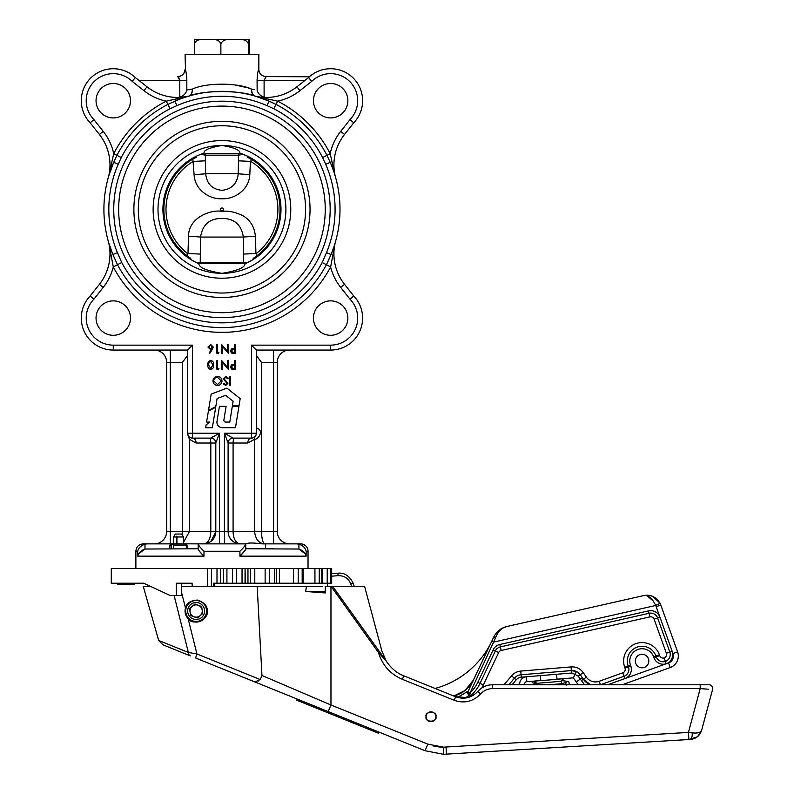 <?xml version="1.0" encoding="UTF-8"?>
<svg xmlns="http://www.w3.org/2000/svg" width="794" height="794" viewBox="0 0 794 794"><rect width="100%" height="100%" fill="white"/><g stroke="black" fill="none" stroke-linecap="round" stroke-linejoin="round"><path stroke-width="1.19" d="M192.882 161.589A55.947 55.947 0 0 0 187.195 253.236L187.96 253.554L188.506 236.423C188.426 217.179 211.512 209.259 221.953 211.383C228.215 210.539 235.213 211.998 242.934 215.73C250.418 220.206 254.576 227.104 255.4 236.423L255.946 253.554L256.71 253.236A55.947 55.947 0 0 0 251.023 161.589L250.398 161.39L249.822 174.541C249.167 189.965 234.23 199.493 221.953 198.768C209.676 199.493 194.738 189.965 194.093 174.541L192.882 159.128L196.446 157.222A58.071 58.071 0 0 0 190.758 258.378L187.195 255.916L187.195 253.236M220.534 209.398A1.419 1.419 0 0 1 221.953 207.978A1.419 1.419 0 0 1 223.372 209.398A1.419 1.419 0 0 1 221.953 210.817A1.419 1.419 0 0 1 220.534 209.398M185.528 70.17L185.062 54.458L258.844 54.458L258.844 69.217A7.374 7.374 0 0 0 266.218 76.591L266.159 76.591A7.374 7.364 90 0 1 258.784 69.217L258.844 69.217M185.062 69.217C184.625 73.693 182.163 76.155 177.687 76.591L177.757 76.591A7.374 7.364 -90 0 0 185.121 69.217C185.895 70.259 186.461 73.951 186.828 80.283L186.64 76.323M179.513 78.795L179.801 80.283L186.828 80.283L186.828 89.99L192.446 89.067C206.222 82.546 237.743 82.566 251.46 89.067L254.775 89.752M257.097 79.172L257.077 80.283C257.445 73.981 258.01 70.289 258.784 69.217M333.023 169.41L332.071 166.859M332.875 169.003L333.619 171.097M322.612 157.569L326.949 155.346L330.215 162.343L325.709 164.298L322.612 157.569A113.214 113.214 0 0 0 273.771 108.728L267.052 105.642L269.007 101.126L276.004 104.401A118.088 118.088 0 0 1 326.949 155.346L330.195 153.679L335.108 175.722A3.692 3.692 0 0 0 335.167 175.96A3.692 3.692 0 0 1 335.167 175.95L333.738 171.435M138.682 553.835L144.984 549.031C140.806 550.589 138.404 552.971 137.769 556.167L137.769 551.244L135.873 551.244L135.873 568.464M274.039 548.783L245.763 548.783L298.921 549.031L298.921 544.108L296.966 543.87L300.658 543.87A7.374 7.374 0 0 1 308.032 551.244L308.032 568.464M309.65 76.591L266.159 76.591L309.442 76.77M330.165 209.398A108.212 108.212 0 0 0 221.953 101.185A108.212 108.212 0 0 0 113.74 209.398A108.212 108.212 0 0 0 221.953 317.61A108.212 108.212 0 0 0 330.165 209.398M113.264 345.142L113.264 350.055A31.968 31.968 0 0 1 81.296 318.086A31.968 31.968 0 0 0 113.264 350.055L187.523 350.055L113.264 350.055A31.968 31.968 0 0 1 90.169 295.973L93.881 299.219A27.056 27.056 0 0 0 113.264 345.142L192.446 345.142L192.446 433.196L219.491 433.196L215.809 442.963L215.809 531.573L215.809 442.963A4.923 4.883 180 0 0 210.886 438.08L219.491 433.196L219.491 531.573L224.414 531.573L224.414 433.196L233.019 438.119L251.47 438.119L234.687 438.119A4.923 1.588 90 0 0 233.089 443.032L233.089 531.573C233.178 537.121 234.746 540.972 237.773 543.126L240.354 543.87L236.185 543.126A7.374 3.96 110 0 0 237.773 543.126M108.847 243.192L112.877 254.537L108.728 242.795A4.923 4.923 0 0 1 108.808 243.123A49.188 49.188 0 0 1 109.989 253.822A49.188 49.188 0 0 0 108.808 243.123L113.294 266.953A54.101 54.101 0 0 1 103.23 287.388L93.881 299.219M340.001 209.398A118.048 118.048 0 0 0 330.215 162.343A118.048 118.048 0 0 1 331.029 254.537L326.413 264.73L330.622 266.953L335.098 243.123A49.188 49.188 0 0 0 344.536 284.341L353.737 295.973L351.444 297.968M135.337 77.663L133.481 79.787M177.399 98.784L166.234 101.156A54.101 54.101 0 0 1 143.952 90.675L132.132 81.325A27.056 27.056 0 0 0 86.209 100.709A27.056 27.056 0 0 0 93.881 119.576L90.169 122.822A31.968 31.968 0 0 1 100.709 71.301A31.968 31.968 0 0 1 135.377 77.614L147.009 86.814A49.188 49.188 0 0 0 188.277 96.243L184.734 97.136M132.132 81.325L135.377 77.614L134.434 76.75M333.917 164.973A49.188 49.188 0 0 1 344.536 134.454A49.188 49.188 0 0 0 335.108 175.722A49.188 49.188 0 0 1 333.917 164.973M332.597 164.973L331.426 159.356M187.086 548.783L187.027 545.101L185.796 543.87L185.131 543.87L186.332 545.101L173.37 545.101L174.243 543.87L185.131 543.87M171.633 548.783L171.633 545.101L169.936 545.101L169.866 548.783M347.861 100.709A17.22 17.22 0 0 0 330.641 83.489A17.22 17.22 0 0 0 313.432 100.709A17.22 17.22 0 0 0 330.641 117.919A17.22 17.22 0 0 0 347.861 100.709M130.484 100.709A17.22 17.22 0 0 0 113.264 83.489A17.22 17.22 0 0 0 96.044 100.709A17.22 17.22 0 0 0 113.264 117.919A17.22 17.22 0 0 0 130.484 100.709M347.861 318.086A17.22 17.22 0 0 0 330.641 300.866A17.22 17.22 0 0 0 313.432 318.086A17.22 17.22 0 0 0 330.641 335.296A17.22 17.22 0 0 0 347.861 318.086M130.484 318.086A17.22 17.22 0 0 0 113.264 300.866A17.22 17.22 0 0 0 96.044 318.086A17.22 17.22 0 0 0 113.264 335.296A17.22 17.22 0 0 0 130.484 318.086M325.242 209.398A103.289 103.289 0 0 1 221.953 312.687A103.289 103.289 0 0 1 118.663 209.398A103.289 103.289 0 0 1 221.953 106.098A103.289 103.289 0 0 1 325.242 209.398A103.289 103.289 0 0 1 221.953 312.687A103.289 103.289 0 0 1 118.663 209.398M221.953 273.334C206.708 270.863 199.016 267.657 198.877 263.717A59.024 59.024 0 0 1 204.038 153.153C203.482 150.195 209.447 147.624 221.953 145.451A63.947 63.947 0 0 1 285.9 209.398A63.947 63.947 0 0 1 221.953 273.334A63.947 63.947 0 0 1 158.006 209.398A63.947 63.947 0 0 1 221.953 145.451C234.468 147.634 240.443 150.195 239.877 153.153A59.024 59.024 0 0 1 245.038 263.717C244.909 267.647 237.217 270.853 221.953 273.334M251.033 260.76L245.038 263.717M245.852 263.37L243.639 263.28A8.605 7.603 -90 0 0 243.679 262.367L243.341 237.059C241.455 224.692 234.329 218.469 221.953 218.4C209.547 218.479 202.42 224.692 200.564 237.059L200.227 262.367L247.668 262.526M200.684 154.334L205.457 153.619A8.605 7.265 90 0 0 205.338 155.177L205.666 173.737C206.807 183.871 212.236 189.399 221.953 190.312C231.62 189.319 237.059 183.791 238.25 173.737L238.567 155.177L205.338 155.177L200.684 154.334L196.446 156.17L196.446 157.222M239.877 153.153L247.46 156.17L247.46 157.222L251.023 159.128L251.023 161.589M333.907 246.835L331.029 254.537L326.483 252.651A113.135 113.135 0 0 0 325.709 164.298M298.921 544.108C303.1 545.677 305.501 548.049 306.137 551.244L306.137 556.167L305.68 554.738M90.516 122.524L92.461 120.817M334.363 245.455L335.008 243.371M335.068 243.182L335.177 242.795A4.923 4.923 0 0 0 335.098 243.123L333.222 251.599M333.887 246.904L333.262 248.711M257.256 76.502L257.177 77.405M181.975 98.327L174.898 101.126A118.048 118.048 0 0 1 269.007 101.126L255.321 96.163C252.571 95.101 251.281 92.739 251.46 89.067L248.472 88.074M247.103 87.658L234.558 84.889M213.338 84.392L209.13 84.918M181.171 97.295L188.496 96.183C191.255 95.121 192.575 92.749 192.446 89.067L189.21 89.742M186.62 76.164L186.143 72.8M186.124 72.701L185.538 70.209M110.336 170.968L110.793 169.668M113.681 162.363L108.738 175.96A3.692 3.692 0 0 0 108.798 175.722A49.188 49.188 0 0 0 109.989 164.973A49.188 49.188 0 0 1 108.798 175.722L113.671 153.877M92.511 298.018L90.169 295.973L99.379 284.341A49.188 49.188 0 0 0 108.808 243.123A4.923 4.923 0 0 0 108.728 242.795L108.778 242.964M93.881 119.576L103.23 131.397A54.101 54.101 0 0 1 113.721 153.679A121.74 121.74 0 0 1 166.234 101.156L188.277 96.243A3.692 3.692 0 0 0 188.515 96.183L188.585 96.163C203.036 90.05 240.939 90.079 255.321 96.163C240.929 90.079 203.066 90.05 188.585 96.163L188.257 96.263M187.682 96.431L183.99 97.612M196.058 443.032L189.379 439.29L189.379 531.573L210.817 531.573C210.559 537.498 209.001 541.359 206.132 543.126L203.552 543.87L198.143 543.87L246.071 543.87C248.056 542.729 253.365 542.729 261.98 543.87L296.966 543.87M135.873 551.244C136.31 546.768 138.771 544.307 143.257 543.87L146.94 543.87L144.984 544.108L144.984 549.031L198.143 548.783L198.143 543.87L183.553 543.811M171.633 545.101L172.506 543.87L146.94 543.87M255.39 96.183A3.692 3.692 0 0 0 255.628 96.243L255.41 96.183A3.692 2.263 -73.6 0 1 255.321 96.163L255.886 96.332M257.504 96.828L258.268 97.067M260.422 97.791L261.891 98.307M166.234 101.156L167.901 104.401L179.414 99.28M181.558 98.476L183.652 97.731M186.491 96.799L187.235 96.57M266.159 76.591L264.104 80.283L264.104 97.235L265.692 97.424A49.188 49.188 0 0 0 296.896 86.814L308.529 77.614L311.774 81.325L308.529 77.614A31.968 31.968 0 0 1 362.62 100.709A31.968 31.968 0 0 1 353.737 122.822L344.536 134.454L340.676 131.397L350.025 119.576L353.737 122.822A31.968 31.968 0 0 0 343.197 71.301A31.968 31.968 0 0 0 308.529 77.614M178.213 97.424L179.801 97.235L179.801 80.283L177.757 76.591L178.868 77.633M256.383 427.976C264.65 430.209 258.209 439.856 254.537 439.29L247.778 443.032A4.923 3.692 90 0 1 251.47 438.119A4.923 4.923 0 0 0 256.383 433.196L256.383 350.055L330.641 350.055L256.383 350.055L251.47 345.142L330.641 345.142A27.056 27.056 0 0 0 350.025 299.219L353.737 295.973A31.968 31.968 0 0 1 330.641 350.055A31.968 31.968 0 0 0 353.737 295.973M228.106 482.018L228.106 443.032A4.923 4.923 0 0 1 233.019 438.119A4.923 4.923 0 0 0 228.106 443.032L228.106 443.032A4.923 4.923 0 0 1 233.019 438.119A4.923 4.923 0 0 0 228.106 443.032L247.778 443.032M251.47 345.142L251.47 433.196L224.414 433.196L228.106 442.963L228.106 531.573A12.297 12.297 0 0 0 236.185 543.126M192.446 345.142L187.523 350.055L187.523 433.196L189.389 439.31M289.582 350.055A12.297 12.297 0 0 0 277.285 362.352A12.297 12.297 0 0 1 289.582 350.055L273.602 350.055L289.582 350.055A12.297 12.297 0 0 0 277.285 362.352L277.285 531.573A12.297 12.297 0 0 0 289.582 543.87A12.297 12.297 0 0 1 277.285 531.573A12.297 12.297 0 0 0 289.582 543.87M256.224 434.427L255.331 436.243A4.923 4.307 38.3 0 0 254.537 439.29L254.537 531.573L273.602 531.573L273.602 362.352L261.514 362.352L261.514 531.573C261.722 538.967 262.844 543.066 264.888 543.87C259.112 543.642 255.658 539.543 254.537 531.573L224.414 531.573L224.414 543.87L219.491 543.87L219.491 531.573L215.809 531.573L210.956 541.359M187.523 355.514L182.392 362.352L170.303 362.352L170.303 531.573L166.621 531.573A12.297 12.297 0 0 1 154.324 543.87A12.297 12.297 0 0 0 166.621 531.573L166.621 362.352A12.297 12.297 0 0 0 154.324 350.055A12.297 12.297 0 0 1 166.621 362.352A12.297 12.297 0 0 0 154.324 350.055M179.801 80.283L138.742 80.283L135.377 77.614M103.23 131.397L99.379 134.454A49.188 49.188 0 0 1 108.798 175.722A49.188 49.188 0 0 0 99.379 134.454A49.188 49.188 0 0 1 109.989 164.973A49.188 49.188 0 0 0 99.379 134.454L90.169 122.822M198.143 548.783L198.143 544.108C198.718 545.677 200.664 548.049 203.989 551.244L202.946 550.222M245.763 543.87L245.763 549.031C245.187 550.589 243.242 552.971 239.927 556.167L245.217 550.222M209.219 438.119A4.923 1.588 -90 0 1 210.817 443.032L215.809 443.032A4.923 4.923 0 0 0 210.886 438.119A4.923 4.923 0 0 1 215.809 443.032A4.923 4.923 0 0 0 210.886 438.119L192.446 438.119A4.923 3.692 -90 0 1 196.128 443.032L210.817 443.032L210.817 531.573L215.809 531.573A12.297 12.297 0 0 1 207.72 543.126A7.374 3.96 70 0 1 206.132 543.126M230.508 376.634L230.508 385.239L229.734 385.239L229.734 376.634L230.508 376.634M225.794 376.416L228.414 378.291L227.68 378.728L225.794 377.299L224.107 378.758L227.858 383.452L225.734 385.457L223.442 384.008L224.146 383.472L225.824 384.574L227.084 383.492L223.332 378.738L225.794 376.416M222.012 380.902C221.774 383.661 220.285 385.179 217.536 385.457C214.737 385.239 213.209 383.73 212.961 380.941C213.209 378.172 214.708 376.664 217.467 376.416C220.236 376.644 221.744 378.143 222.012 380.902M217.506 384.574L221.238 380.902L217.506 377.299C215.214 377.458 213.953 378.678 213.735 380.941L217.506 384.574M235.421 360.645L235.421 369.25L231.769 369.121L230.121 366.947L231.838 364.764L234.647 364.615L234.647 360.645L235.421 360.645M234.647 368.376L234.647 365.498L233.138 365.488L230.895 366.937L233.069 368.376L234.647 368.376M227.58 360.645L228.354 360.645L228.354 369.25L222.509 362.481L222.509 369.25L221.734 369.25L221.734 360.645L227.58 367.404L227.58 360.645M218.975 368.376L218.469 369.25L216.881 369.25L216.881 360.645L217.645 360.645L217.645 368.376L218.975 368.376M210.797 360.426C212.971 361.002 213.923 362.511 213.675 364.942C213.933 367.394 212.971 368.902 210.797 369.478C208.604 368.912 207.611 367.404 207.83 364.942C207.611 362.491 208.604 360.992 210.797 360.426M212.901 364.952L210.777 361.31L208.931 362.789L208.604 364.952L210.777 368.595L212.901 364.952M235.421 344.665L235.421 353.27L231.769 353.141L230.121 350.958L231.838 348.774L234.647 348.635L234.647 344.665L235.421 344.665M234.647 352.387L234.647 349.519L233.138 349.499L230.895 350.958L233.069 352.387L234.647 352.387M227.58 344.665L228.354 344.665L228.354 353.27L222.509 346.492L222.509 353.27L221.734 353.27L221.734 344.665L227.58 351.424L227.58 344.665M218.975 352.387L218.469 353.27L216.881 353.27L216.881 344.665L217.645 344.665L217.645 352.387L218.975 352.387M212.276 349.558L209.705 353.489L209.11 353.022L211.383 349.549L210.489 349.628L207.939 347.077L210.628 344.437L213.239 347.057L212.276 349.558M210.658 348.745L212.464 347.028L210.589 345.321L208.713 347.028L210.658 348.745M213.308 436.541L210.886 438.119A4.923 4.923 0 0 1 215.809 443.032M187.523 433.196A4.923 4.923 0 0 0 192.446 438.119L192.446 433.196L187.523 433.196A4.923 4.923 0 0 0 192.446 438.119M256.283 434.199L256.383 433.196A4.923 4.923 0 0 1 251.47 438.119L251.47 433.196L256.383 433.196M255.886 435.36L254.338 437.196M328.934 259.479L326.413 264.73A118.207 118.207 0 0 1 117.502 264.73L112.877 254.537L117.423 252.651L121.71 262.496A113.443 113.443 0 0 0 322.205 262.496L326.483 252.651M121.71 262.496L113.294 266.953A122.971 122.971 0 0 0 330.622 266.953L330.622 266.953A54.101 54.101 0 0 0 340.676 287.388A54.101 54.101 0 0 1 330.622 266.953M344.536 284.341A49.188 49.188 0 0 1 335.098 243.123A49.188 49.188 0 0 0 344.536 284.341L340.676 287.388L350.025 299.219M180.248 98.168L177.519 98.754M353.39 122.524L351.444 120.817M251.46 89.067C251.857 93.533 253.167 95.905 255.41 96.183L255.628 96.243A49.188 49.188 0 0 0 296.896 86.814A49.188 49.188 0 0 1 255.628 96.243L277.344 101.086M271.975 99.925L266.506 98.784M113.721 153.679L116.966 155.346L114.802 159.832M118.197 164.298L113.691 162.343A118.048 118.048 0 0 0 112.877 254.537A118.048 118.048 0 0 1 113.691 162.343L116.966 155.346A118.088 118.088 0 0 1 167.901 104.401L170.134 108.728A113.214 113.214 0 0 0 121.293 157.569L118.197 164.298A113.135 113.135 0 0 0 117.423 252.651M273.771 108.728L276.004 104.401L271.518 102.247M276.004 104.401L277.672 101.156A121.74 121.74 0 0 1 330.195 153.679A54.101 54.101 0 0 1 340.676 131.397M192.446 89.067C192.079 93.573 190.798 95.935 188.585 96.163A3.692 2.263 -106.4 0 1 188.496 96.183L188.277 96.243A49.188 49.188 0 0 1 147.009 86.814L143.952 90.675M182.441 96.114L179.811 97.235C183.722 95.766 186.064 93.345 186.828 89.99M257.137 90.208L257.077 80.283L305.164 80.283M264.104 97.235C260.214 95.816 257.871 93.394 257.077 89.99M261.514 362.352L256.383 355.514M258.11 357.905L260.224 360.675M170.303 543.87L170.303 531.573L182.392 531.573L182.392 362.352L186.114 357.479M188.019 435.34L188.496 436.134M137.769 551.244C138.404 548.049 140.806 545.677 144.984 544.108M198.143 549.031C198.718 550.589 200.664 552.971 203.989 556.167L199.552 551.403M245.763 544.108C245.187 545.677 243.242 548.049 239.927 551.244L203.989 551.244L203.989 556.167L137.769 556.167L138.235 554.738M305.224 553.835L298.921 549.031C303.1 550.589 305.501 552.971 306.137 556.167L239.927 556.167L239.927 551.244L240.959 550.222M183.394 542.669L189.379 531.573L182.392 531.573L182.253 535.007M207.72 543.126L203.552 543.87M228.265 533.588L228.761 535.533M229.526 537.32L230.548 538.928M231.759 540.317L233.128 541.488M267.052 105.642A113.135 113.135 0 0 0 176.854 105.642L174.898 101.126A118.048 118.048 0 0 1 269.007 101.126M228.106 442.963A4.923 4.883 180 0 1 233.019 438.08M190.758 258.378L190.758 259.499L196.217 262.516L200.227 262.367A8.605 7.603 -90 0 0 200.277 263.28L244.929 263.29A2.461 2.273 90 0 1 245.604 263.479L198.976 263.29A2.461 2.273 90 0 0 198.311 263.479L198.877 263.717M205.457 153.619L240.989 153.53M196.217 262.516L198.053 263.37M188.506 236.423A14.758 0.645 -178.6 0 1 200.564 237.059L243.341 237.059A14.758 0.645 178.6 0 1 255.4 236.423M249.822 174.541A14.758 0.834 2.2 0 1 238.25 173.737L205.666 173.737A14.758 0.834 -2.2 0 1 194.093 174.541M243.679 254.06L255.946 253.554M187.96 253.554L200.227 254.06M250.398 161.39L238.567 160.835M205.338 160.835L193.508 161.39M256.71 253.236L256.71 255.916L253.147 258.378A58.071 58.071 0 0 0 247.46 157.222M253.147 258.378L253.147 259.499M243.222 154.334L238.567 155.177A8.605 7.265 90 0 0 238.448 153.629M201.438 39.7L194.659 39.7L194.371 43.878C195.79 40.831 198.143 39.442 201.438 39.7L213.804 39.7C217.109 39.442 219.462 40.841 220.871 43.878L220.871 54.458M194.371 43.878L194.371 54.458M220.871 43.878C222.35 40.831 224.791 39.442 228.215 39.7L241.098 39.7C244.532 39.442 246.984 40.841 248.453 43.878L248.453 54.458M248.453 43.878L248.74 39.7L249.247 39.7L249.534 54.458M213.804 39.7L228.215 39.7M241.098 39.7L248.74 39.7M226.905 388.117L211.194 394.092L208.504 410.438L215.789 406.568L217.09 398.538L225.615 395.293L233.138 401.268L232.424 405.694L239.034 405.694L240.165 398.657L226.905 388.117M205.656 427.748L212.326 427.748L215.7 407.233L208.395 411.084L206.589 422.071L209.854 422.08L206.132 424.84L205.656 427.748M235.49 427.668L238.934 406.28L232.324 406.3L229.784 422.071L225.585 422.08A1.856 1.856 0 0 1 223.908 419.937L226.101 406.339L219.432 406.349L216.99 421.475A5.439 5.439 0 0 0 222.389 427.698L235.49 427.668M321.59 708.913L321.133 710.054L297.552 700.526L298.008 699.385M313.164 706.829L313.62 705.687M336.706 715.017L336.249 716.158L323.535 711.027L321.818 710.322L322.275 709.191M435.916 716.764C437.663 722.6 424.333 722.6 426.08 716.764C424.333 710.918 437.663 710.918 435.916 716.764M467.517 697.638L455.597 696.745C464.014 699.722 471.398 697.976 477.75 691.485C482.047 686.989 486.97 684.756 492.538 684.785L709.022 684.785A3.692 3.692 0 0 1 712.585 689.43L701.618 730.341L712.585 689.43M181.489 592.126L185.468 608.045C186.352 603.241 190.401 600.572 197.627 600.046C204.445 602.487 207.631 606.15 207.194 611.013A11.066 11.066 0 0 1 196.128 622.079A11.066 11.066 0 0 1 185.468 608.045L185.062 611.013L188.109 618.635L196.942 653.978A4.923 0.556 112 0 0 195.86 658.117L268.918 687.624M207.194 611.013C209.179 619.638 192.624 626.258 188.109 618.635M708.377 689.202L700.189 688.606L492.538 688.606C487.754 688.706 483.754 690.512 480.529 694.045C473.065 701.638 464.292 703.722 454.218 700.288L402.369 679.336C390.221 674.076 382.242 665.094 378.43 652.41L331.108 586.419L332.656 586.419L386.251 661.084A1.231 1.171 -32 0 1 386.291 661.154L381.934 651.14L364.595 586.419L332.656 586.419M700.189 684.785L700.189 688.606L688.448 732.415L692.239 732.902C697.519 733.428 700.645 732.574 701.618 730.341L701.618 730.341C699.792 735.79 696.08 738.817 690.482 739.432L443.499 754.3L425.068 750.717L195.86 658.117M306.484 586.419L305.621 591.47L325.242 592.949L325.242 586.419L331.108 586.419M158.671 640.46L188.357 652.45A4.923 3.682 112 0 0 190.391 655.904L163.028 644.847L158.671 640.46L143.257 586.419L150.006 586.419M181.489 586.419L192.128 586.419L192.128 583.223L176.278 583.223L176.278 595.52L170.194 595.52L143.694 583.223L111.279 583.223L111.279 568.464L211.403 568.464L211.403 586.419L192.128 586.419M381.934 651.14L386.291 661.154C391.095 668.3 396.911 673.183 403.749 675.793L403.719 675.773M174.134 595.52L188.357 652.45L196.942 653.978L260.214 679.545L261.96 675.486L330.344 704.725M706.799 684.785L699.236 684.785L706.799 684.785M411.322 678.85L418.706 681.838M244.006 677.56L244.949 677.947M403.451 741.983L408.017 743.829M328.2 711.583L330.959 704.993L427.837 744.137L425.068 750.717L443.499 754.3L443.499 747.174L688.448 732.415L688.894 739.532L697.479 736.723M261.96 675.486L257.177 586.419M473.542 695.097L472.926 695.465M402.369 679.336L403.749 675.793L455.597 696.745L454.218 700.288M325.242 591.47L305.621 591.47M332.746 586.419L386.122 660.866M704.486 688.924L706.541 689.073M700.695 731.671L699.742 732.247M698.631 732.644L697.251 732.931M697.529 736.673L701.42 731.026M700.119 733.755L701.618 730.341M690.482 739.432A7.374 2.164 -93.5 0 0 692.239 732.902M260.214 679.545L254.904 681.967M257.961 681.222L258.655 680.756M386.291 661.154L378.43 652.41L379.423 651.656M331.604 714.282L332.061 713.141M313.967 707.156L314.424 706.015M297.552 700.526L296.748 700.199L297.204 699.057M316.419 708.149L316.885 707.007M314.037 707.186L314.493 706.045M297.611 700.546L298.078 699.405M300.053 701.529L300.509 700.397M364.654 726.312L364.188 727.453L350.164 721.786L348.755 721.21L349.221 720.069M348.755 721.21L336.874 716.406L337.331 715.275M355.107 723.781L355.563 722.639M350.571 721.945L351.037 720.803M359.692 725.627L360.148 724.495M357.667 724.813L358.124 723.671M379.105 732.147L378.649 733.289L378.043 733.051L378.51 731.909M378.043 733.051L368.059 729.011L368.515 727.87M368.059 729.011L365.965 728.167L366.431 727.026M365.965 728.167L365.379 727.929L365.836 726.788L365.379 727.929M503.972 684.785L511.574 675.813A13.528 13.528 0 0 1 520.775 671.079L571.045 666.91A13.528 13.528 0 0 1 583.272 672.687L586.379 677.163A11.066 11.066 0 0 0 599.212 681.272L622.784 672.816A3.692 3.692 0 0 0 625.007 668.101L624.709 667.258A18.441 18.441 0 0 1 638.158 643.001A18.441 18.441 0 0 1 659.427 654.802L659.735 655.646A3.692 3.692 0 0 0 664.201 657.948L665.372 661.452A7.374 7.374 0 0 0 669.818 652.023L657.621 617.99L669.818 652.023L666.355 653.264L654.147 619.241A3.692 3.692 0 0 0 649.859 616.888L501.193 650.485A3.692 3.692 0 0 0 498.672 652.509L483.367 684.934A40.583 40.583 0 0 1 481.75 688.011M548.853 684.785L561.527 683.743L561.318 681.292L536.813 683.316L534.154 681.073L548.872 679.992L526.809 681.679A2.461 2.461 0 0 0 524.556 684.249A4.923 4.923 0 0 1 524.546 684.785A4.923 4.923 0 0 0 524.556 684.249L519.643 684.497A7.374 7.374 0 0 1 526.402 676.776L521.291 677.203A7.374 7.374 0 0 0 516.269 679.783L512.031 684.785M600.433 684.746L600.324 684.785A14.758 14.758 0 0 0 600.453 684.746A14.758 14.758 0 0 1 600.324 684.785L624.024 676.289A7.374 7.374 0 0 0 628.481 666.851L628.173 666.007A14.758 14.758 0 0 1 638.942 646.604A14.758 14.758 0 0 1 655.953 656.043L656.261 656.896L655.953 656.043L656.261 656.896L655.953 656.043L653.641 656.876A12.297 12.297 0 0 0 637.919 649.452A12.297 12.297 0 0 0 630.496 665.183L630.793 666.017A9.836 9.836 0 0 1 624.858 678.602L666.196 663.774A9.836 9.836 0 0 1 666.146 663.794A9.836 9.836 0 0 1 653.948 657.72L653.641 656.876M648.807 660.469A6.759 6.759 0 0 0 641.512 654.286A6.759 6.759 0 0 0 635.329 661.591A6.759 6.759 0 0 0 642.624 667.764A6.759 6.759 0 0 0 648.807 660.469M678.274 654.981A12.297 12.297 0 0 0 677.6 651.844A12.297 12.297 0 0 1 670.176 667.565A12.297 12.297 0 0 0 678.274 654.981M665.372 661.452A7.374 7.374 0 0 1 656.261 656.896A7.374 7.374 0 0 0 665.372 661.452L666.146 663.794M471.467 694.889A2.461 2.461 0 0 0 471.805 694.621L468.44 697.4A36.891 36.891 0 0 0 471.805 694.621A36.891 36.891 0 0 1 468.44 697.4L471.467 694.889M584.582 684.785L580.255 679.108L576.206 681.917A24.594 24.594 0 0 0 578.548 684.785A24.594 24.594 0 0 1 576.206 681.917L573.377 677.828L548.872 679.992M540.734 680.527L540.327 675.625L556.584 674.275L556.991 679.178L563.571 678.632L561.318 681.292M622.784 672.816L624.024 676.289L602.229 684.1L602.477 684.785M351.653 586.419L350.7 583.769L353.012 582.925C349.251 575.719 344.219 572.474 337.907 573.199C344.219 572.474 349.251 575.719 353.012 582.925L354.273 586.419M465.294 698.035L469.343 695.147L467.904 691.773L491.893 640.947L473.492 679.922A29.517 29.517 0 0 1 453.781 696.01L465.026 690.542L473.492 679.922L490.503 643.884A88.541 88.541 0 0 1 435.072 688.448M331.703 583.223L331.664 568.464L331.703 573.715L337.907 573.199L338.115 575.66L331.664 576.196M656.162 606.666L660.797 605.008L677.6 651.844L660.797 605.008A14.758 14.758 0 0 0 660.032 603.241L655.655 605.494L494.116 641.999L491.893 640.947L493.63 637.254C496.766 631.339 501.252 627.736 507.088 626.456L643.656 595.599L507.088 626.456C501.877 627.647 498.066 631.329 495.684 637.522L470.127 692.825A34.43 34.43 0 0 0 477.809 682.314L493.114 649.889A9.836 9.836 0 0 1 499.843 644.49L648.5 610.894A9.836 9.836 0 0 1 659.933 617.166L656.162 606.666A9.836 9.836 0 0 0 655.655 605.494C652.34 598.18 648.341 594.885 643.656 595.599C650.475 594.24 655.933 596.79 660.032 603.241L652.787 596.453M473.492 679.922L468.232 691.078L457.622 697.43M622.168 684.785L670.176 667.565L622.168 684.785M505.183 626.992L503.882 627.478M502.969 627.885L501.143 628.878M499.426 630.059L497.659 631.597M652.668 596.403L650.097 595.579M648.142 595.282L647.189 595.232M645.909 595.272L643.656 595.599M511.574 675.813L514.393 678.195A9.836 9.836 0 0 1 521.082 674.751A9.836 9.836 0 0 0 514.393 678.195L508.805 684.785L514.393 678.195A9.836 9.836 0 0 1 521.082 674.751L571.352 670.593L576.365 671.496L580.245 674.791L583.352 679.257L590.627 684.785A14.758 14.758 0 0 1 583.352 679.257A14.758 14.758 0 0 0 590.627 684.785L586.736 682.741M483.367 684.934L480.033 683.366L495.337 650.931L480.033 683.366A36.891 36.891 0 0 1 471.805 694.621A2.461 2.461 0 0 1 467.904 691.773L471.805 694.621M649.859 616.888L649.045 613.286A7.374 7.374 0 0 1 657.621 617.99A7.374 7.374 0 0 0 649.045 613.286L500.379 646.892A7.374 7.374 0 0 0 495.337 650.931A7.374 7.374 0 0 1 500.379 646.892A7.374 7.374 0 0 0 495.337 650.931A7.374 7.374 0 0 1 500.379 646.892L501.193 650.485M577.982 672.458L577.486 672.121M572.315 670.553L571.352 670.593A9.836 9.836 0 0 1 571.809 670.563M573.318 670.622A9.836 9.836 0 0 1 575.164 671.019M579.144 673.461A9.836 9.836 0 0 1 580.245 674.791L578.221 676.19L575.015 674.354L576.365 671.496L577.446 672.091A9.836 9.836 0 0 1 578.518 672.885M624.709 667.258L628.173 666.007L628.481 666.851L630.793 666.017M497.709 633.314L499.049 631.498M500.468 630.009L501.679 628.987M503.565 627.786L507.088 626.456M646.802 595.708L653.254 600.919M526.809 681.679L526.402 676.776L571.551 673.034L575.015 674.354L573.377 677.828M571.045 666.91L571.551 673.034L573.308 673.302M493.63 637.254A2.461 0.645 25.3 0 1 495.684 637.522M535.523 681.351A1.965 1.886 85.3 0 1 531.781 681.272M435.906 717.042A4.923 4.923 0 0 1 430.725 721.677A4.923 4.923 0 0 1 426.09 716.486A4.923 4.923 0 0 1 431.281 711.851A4.923 4.923 0 0 1 435.906 717.042M327.227 583.223L327.227 568.464L331.664 568.464L331.664 583.223L293.542 583.223L293.542 568.464L279.468 568.464L279.468 583.223M302.177 583.223L302.177 568.464L298.197 568.464L298.197 583.223M173.37 548.783L173.37 545.101M322.304 586.419L211.403 586.419M293.542 583.223L265.136 583.223L265.136 568.464L254.795 568.464L254.795 583.223M265.136 583.223L232.513 583.223L232.513 568.464L226.915 568.464L226.915 583.223M232.513 583.223L214.668 583.223L214.668 586.419M181.439 595.52L176.278 595.52M242.041 583.223L242.041 568.464L245.058 568.464L245.058 583.223M274.684 583.223L274.684 568.464L279.468 568.464M314.93 583.223L314.93 568.464L319.257 568.464L319.257 583.223M276.461 583.223L276.62 568.464M186.967 548.783L186.967 545.101M186.332 548.783L186.332 545.101M185.865 583.223L181.489 583.223L181.489 595.52M143.694 583.223L141.491 583.223M242.041 568.464L236.483 568.464L236.483 583.223M274.684 568.464L269.672 568.464L269.672 583.223M321.808 583.223L321.808 568.464L319.257 568.464M172.506 543.87L174.243 543.87M216.99 583.223L216.99 568.464L211.403 568.464M216.99 568.464L220.534 568.464L220.534 583.223M223.372 583.223L223.372 568.464L220.534 568.464M223.372 568.464L226.915 568.464M232.513 568.464L236.483 568.464M245.356 583.223L245.058 568.464M245.356 568.464L247.966 568.464L247.966 583.223M250.656 583.223L250.656 568.464L247.966 568.464M250.656 568.464L254.795 568.464M265.136 568.464L269.672 568.464M293.542 568.464L298.197 568.464M302.177 568.464L314.93 568.464M321.808 568.464L327.227 568.464M213.417 586.419L213.417 583.223L214.668 583.223M127.377 584.444L134.494 584.444L134.494 583.709L127.377 583.709M132.4 584.444L132.449 583.223M134.504 584.444L134.99 583.223L134.494 583.709M128.529 584.444L128.211 583.223L127.268 583.223M117.155 583.223L117.691 584.444L127.576 584.444L127.576 583.709M127.109 584.444L127.109 583.709L125.015 583.223L121.045 583.223M125.512 584.444L125.512 583.709L125.502 584.444M121.482 584.444L120.837 583.223M121.403 584.444L120.877 583.223M121.284 584.444L121.284 583.709L118.911 583.709L119.437 583.223M118.911 584.444L118.911 583.709L117.691 583.709M118.068 584.444L117.621 583.223M198.351 605.276A6.144 6.144 0 0 1 199.989 615.797A6.144 6.144 0 0 0 198.351 605.276A6.144 6.144 0 0 0 190.054 611.956A6.144 6.144 0 0 0 199.989 615.797M199.899 601.256A10.451 10.451 0 0 1 205.874 614.784A10.451 10.451 0 0 1 192.356 620.759A10.451 10.451 0 0 1 186.382 607.241A10.451 10.451 0 0 1 199.899 601.256M202.748 613.573L197.22 618.02L190.6 615.459L189.508 608.452L195.036 603.996L201.656 606.556L202.748 613.573M176.308 543.87L176.794 536.129L176.923 536.982L183.394 536.982L182.868 536.129M176.923 536.982L176.923 543.87M173.558 543.87L173.558 536.982L176.308 536.982M173.558 536.982L175.266 534.034L181.697 534.034L183.394 536.982L183.394 543.87M183.384 543.87L183.384 536.982M176.794 543.87L176.794 536.129M308.032 551.244L306.137 551.244M103.23 287.388L99.379 284.341A49.188 49.188 0 0 0 109.989 253.822M310.037 209.398A88.074 88.074 0 0 1 221.953 297.472A88.074 88.074 0 0 1 133.878 209.398A88.074 88.074 0 0 1 221.953 121.313A88.074 88.074 0 0 1 310.037 209.398M138.315 209.398A83.638 83.638 0 0 1 221.953 125.76A83.638 83.638 0 0 1 305.591 209.398A83.638 83.638 0 0 1 221.953 293.026A83.638 83.638 0 0 1 138.315 209.398M290.773 209.398A68.82 68.82 0 0 1 221.953 278.218A68.82 68.82 0 0 1 153.133 209.398A68.82 68.82 0 0 1 221.953 140.578A68.82 68.82 0 0 1 290.773 209.398M176.854 105.642L170.134 108.728M265.434 548.783L265.434 543.87M350.025 119.576A27.056 27.056 0 0 0 349.777 81.574A27.056 27.056 0 0 0 311.774 81.325L299.953 90.675A54.101 54.101 0 0 1 277.672 101.156M330.641 345.142L330.641 350.055M299.953 90.675L296.896 86.814M170.303 350.055L170.303 362.352L166.621 362.352M277.285 362.352L273.602 362.352L273.602 350.055M273.602 543.87L273.602 531.573L277.285 531.573M166.621 531.573A12.297 12.297 0 0 1 154.324 543.87M326.413 264.73L322.205 262.496M121.293 157.569L116.966 155.346M202.966 153.53L240.949 153.53M309.313 705.271L309.769 704.129M335.495 715.851L335.951 714.709M712.476 689.44A3.692 3.662 -90 0 0 708.953 684.785M427.837 744.137L443.499 747.174M330.959 704.993L330.959 586.419M443.31 747.174L441.335 747.124M441.246 747.114L440.362 747.065M440.323 747.055L438.159 746.836M437.951 746.807L436.7 746.618M436.621 746.608L434.407 746.181M434.328 746.162L433.097 745.864M446.466 754.211L446.02 747.104M477.75 691.485L480.529 694.045M492.538 684.785L492.538 688.606M334.602 715.493L335.058 714.352M328.577 713.062L329.034 711.92M323.535 711.027L324.002 709.886M322.612 710.65L323.079 709.508M322.036 710.412L322.493 709.27M343.107 718.927L343.564 717.786M338.75 717.171L339.217 716.029M350.164 721.786L350.63 720.644M359.444 725.527L359.9 724.386M355.662 723.999L356.119 722.858M373.607 731.254L374.073 730.113M372.455 730.788L372.912 729.646M368.247 729.091L368.704 727.949M365.865 728.128L366.332 726.986M625.007 668.101L628.481 666.851M664.201 657.948A3.692 3.692 0 0 0 666.355 653.264M669.818 652.023L672.141 651.189A9.836 9.836 0 0 1 666.196 663.774L668.518 662.94A7.374 7.374 0 0 0 672.965 653.502L677.6 651.844M624.024 676.289L624.858 678.602L607.609 684.785M668.518 662.94L670.176 667.565M659.427 654.802L655.953 656.043M672.965 653.502L659.933 617.166L654.147 619.241M516.08 684.785L519.663 684.785M327.386 583.223L327.654 586.419M350.7 583.769C348.308 578.26 344.11 575.561 338.115 575.66M520.775 671.079L521.291 677.203M583.272 672.687L580.245 674.791M586.379 677.163L581.258 680.716M599.212 681.272L600.472 684.785M493.114 649.889L498.672 652.509M659.735 655.646L653.948 657.72M578.221 676.19L580.255 679.108L582.27 677.709M514.393 678.195L516.269 679.783M628.173 666.007L630.496 665.183M649.045 613.286L648.5 610.894M500.379 646.892L499.843 644.49M480.033 683.366L477.809 682.314M207.423 586.419L207.423 568.464M330.79 568.464L330.79 583.223M129.491 584.444L129.124 583.223M193.071 618.923A8.486 8.486 0 0 0 204.048 614.07A8.486 8.486 0 0 0 199.195 603.093A8.486 8.486 0 0 0 188.218 607.946A8.486 8.486 0 0 0 193.071 618.923M112.877 254.537L112.341 253.226M189.984 95.756L188.833 96.084M255.896 435.34L255.41 436.134M243.887 263.28L200.019 263.28M204.376 153.629L239.54 153.629M561.527 683.743L561.378 684.785M536.933 684.785L536.813 683.316M576.365 671.496L575.193 671.029M533.25 683.029L536.833 683.535M561.467 684.507L565.01 684.785M566.45 685.083L565.705 683.842L566.301 682.423L557.13 684.785M561.368 680.587L567.531 681.321L568.99 682.145L569.338 684.785M185.796 543.87L187.027 545.101M171.157 543.87L169.936 545.101M303.189 583.223L303.189 568.464M322.166 583.223L322.166 568.464"/></g></svg>

